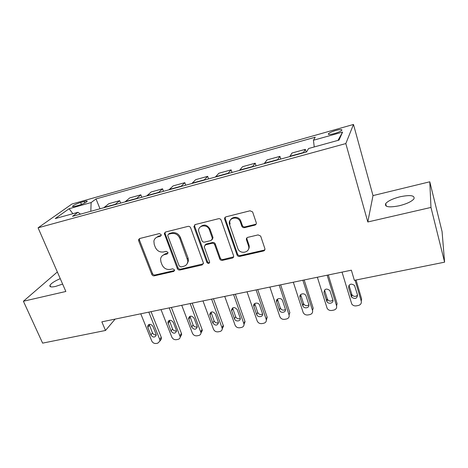 <?xml version="1.0" encoding="UTF-8"?>
<svg xmlns="http://www.w3.org/2000/svg" width="468" height="468" viewBox="0 0 468 468"><rect width="100%" height="100%" fill="white"/><g stroke="black" fill="none" stroke-linecap="round" stroke-linejoin="round"><path stroke-width="0.7" d="M161.162 234.597L159.342 233.579L139.762 238.499L138.604 239.616L138.68 240.85L151.813 274.412C152.357 275.5 153.194 275.974 154.335 275.833L173.733 271.422L174.623 270.358L174.529 269.825L172.739 268.819L170.206 269.398C166.503 269.861 163.782 268.328 162.045 264.8L160.969 262.004L160.577 259.026C160.951 256.721 162.279 255.247 164.56 254.604L167.105 253.995L167.994 252.966L167.901 252.357L166.099 251.345L163.548 251.959C159.828 252.451 157.09 250.912 155.323 247.326L154.229 244.483L153.878 241.096C154.346 238.926 155.657 237.528 157.81 236.913L160.366 236.27L161.244 235.293L161.162 234.597M400.07 196.771C392.751 198.66 387.949 200.947 385.667 203.621C384.444 207.008 389.002 207.722 399.333 205.75C406.745 203.855 411.612 201.562 413.928 198.882C415.034 195.413 410.413 194.706 400.07 196.771M60.261 278.647C54.774 281.016 51.345 283.228 49.982 285.281C49.31 286.983 51.193 287.37 55.633 286.422L62.624 284.07M335.854 130.473C332.163 131.566 329.694 132.637 328.454 133.69C327.781 134.796 329.741 134.761 334.327 133.591C338.048 132.491 340.529 131.414 341.775 130.356C342.424 129.25 340.452 129.285 335.854 130.473M254.838 225.143C256.043 224.722 256.505 223.879 256.224 222.616L252.609 211.905L250.047 210.793L225.997 216.836C224.833 217.257 224.394 218.088 224.681 219.322L237.036 254.931C237.563 256.078 238.452 256.575 239.698 256.417L263.472 251.012C264.672 250.614 265.134 249.801 264.859 248.572L260.664 236.077L258.096 234.907L247.8 237.346C246.613 237.762 246.162 238.581 246.449 239.815L248.485 245.794C251.012 252.48 239.856 255.066 237.762 248.332L229.636 224.821C227.068 218.322 237.633 215.122 240.248 221.662L241.868 226.319C242.447 227.389 243.331 227.834 244.512 227.653L254.838 225.143L256.236 223.874M367.801 221.978L430.969 207.435L444.6 262.168L442.067 231.572L429.788 181.795L373.008 195.595L353.48 124.465L345.817 143.571L367.801 221.978L373.008 195.595M57.494 272.312L56.751 272.487L23.4 301.246L65.853 291.476L38.083 227.817L345.817 143.571M23.4 301.246L42.623 343.132L105.505 330.466L115.134 319.1M444.6 262.168L354.358 280.344L351.369 270.194L101.843 321.849L105.505 330.466M190.657 227.857C190.102 226.699 189.224 226.202 188.007 226.377L165.567 232.017L164.297 233.462L177.331 268.579C177.869 269.685 178.723 270.165 179.893 270.018L202.112 264.97L203.434 263.069L190.657 227.857M195.267 224.552L218.492 218.72C219.744 218.538 220.639 219.042 221.189 220.223L233.59 255.785C233.842 256.961 233.397 257.733 232.268 258.108L222.364 260.36C221.142 260.512 220.264 260.021 219.732 258.886L214.707 244.764C214.168 243.612 213.285 243.114 212.057 243.278L205.54 244.834L204.206 246.823L209.646 262.08C209.143 263.782 208.225 263.905 206.891 262.443L194.039 227.015L193.922 226.483L195.267 224.552M75.483 206.201L79.039 205.2C82.93 203.989 85.615 202.761 87.095 201.527C87.539 200.866 86.568 200.86 84.176 201.497L80.66 202.492C76.787 203.697 74.108 204.92 72.622 206.166C72.171 206.809 73.131 206.821 75.483 206.201M353.48 124.465L71.908 204.042L38.083 227.817M80.49 214.139L77.963 212.296L72.499 216.339L306.558 151.965L308.587 148.514L339.025 140.096L342.599 132.087L337.984 140.382M77.963 212.296L55.236 218.579L69.094 208.734L91.131 202.556L90.81 211.302M100 208.775L96.028 198.935L91.131 202.556M96.028 198.935L315.227 137.212L313.437 140.26L342.599 132.087M430.969 207.435L429.788 181.795M240.16 221.475L240.915 221.294M120.639 203.094L119.691 200.678L108.886 203.668L103.808 207.728M141.792 197.28L140.856 194.828L129.782 197.888L124.991 201.901M163.49 191.313L162.566 188.82L151.211 191.962L146.712 195.928M185.737 185.193L184.831 182.666L173.178 185.884L169.001 189.797M208.564 178.916L207.675 176.342L195.718 179.654L191.874 183.509M231.999 172.47L231.122 169.861L218.849 173.254L215.356 177.05M256.054 165.853L255.195 163.203L242.594 166.684L239.476 170.416M280.765 159.061L279.922 156.359L266.982 159.939L264.256 163.601M306.148 152.077L305.329 149.333L292.032 153.013L289.721 156.599M119.691 200.678L114.759 204.715M140.856 194.828L136.217 198.812M162.566 188.82L158.231 192.757M187.697 262.32L187.867 262.776M184.831 182.666L180.818 186.545M207.675 176.342L204.007 180.168M231.122 169.861L227.817 173.622M255.195 163.203L252.275 166.895M279.922 156.359L277.413 159.986M305.329 149.333L303.246 152.878M314.25 146.946L313.437 140.26M72.897 213.695L69.094 208.734M161.208 235.474L158.529 236.147L155.604 238.036M162.162 255.861L165.251 253.796L167.965 253.135M139.458 238.604L139.446 240.09L152.527 273.569C153.071 274.652 153.908 275.125 155.043 274.991L174.605 270.51M165.145 232.181L165.122 233.661L177.986 267.743C178.524 268.843 179.379 269.322 180.543 269.182L203.375 263.829M168.65 234.205L167.755 235.252L167.842 235.884L179.156 265.923L180.958 266.935L183.667 266.315C186.381 265.531 187.767 263.712 187.826 260.875L179.747 238.218C177.98 234.55 175.19 232.988 171.382 233.526L168.65 234.205L169.346 233.444L168.498 234.257M187.048 263.934L188.464 260.05L188.06 258.073L187.422 258.892M169.346 233.444L172.072 232.766C175.869 232.227 178.653 233.789 180.408 237.446L188.06 258.073M204.89 245.133L206.136 244.039L212.636 242.488C213.858 242.325 214.742 242.816 215.28 243.968L220.288 258.055C220.82 259.19 221.692 259.681 222.914 259.529L233.614 256.862M194.7 224.798L194.67 226.26L207.476 261.606C207.979 262.554 208.705 262.846 209.646 262.495M209.418 229.911C207.529 223.78 197.619 225.055 198.678 231.245L201.924 240.634C202.469 241.786 203.346 242.278 204.563 242.114L211.08 240.552L212.419 238.399L209.418 229.911L210.009 229.15C207.084 224.529 203.761 223.868 200.047 227.167M212.349 239.44L212.999 237.615L212.343 238.124M210.009 229.15L212.922 237.34M230.174 224.067C227.618 217.585 238.154 214.385 240.763 220.914L242.371 225.553C242.956 226.623 243.834 227.068 245.01 226.886L255.312 224.383M248.327 249.573C249.28 248.204 249.497 246.671 248.964 244.986L248.485 245.794M246.911 237.82L246.94 239.013L248.964 244.986M225.272 217.187L225.243 218.609L237.551 254.101C238.077 255.247 238.961 255.744 240.201 255.586L263.917 250.187L264.911 249.619M148.806 312.127L159.728 339.435L159.933 341.055L157.786 343.179L156.195 343.477C154.188 343.652 152.703 342.81 151.743 340.95L140.769 313.794M151.041 311.665L161.238 337.235L161.437 338.85L159.968 340.757M149.216 324.4L152.451 332.847C153.282 334.421 154.534 335.082 156.201 334.813M156.014 334.029L152.954 326.407C150.953 323.838 149.193 323.692 147.683 325.962L147.829 327.419L150.895 335.018C152.948 337.592 154.703 337.715 156.172 335.375L156.014 334.029M169.246 307.897L180.239 336.978C180.069 338.27 179.314 339.072 177.986 339.382L176.348 339.692C174.301 339.867 172.797 339.019 171.844 337.13L161.015 309.6M171.364 307.458L181.42 333.374L181.637 334.772L180.244 336.872M169.328 320.399L172.516 328.94C173.4 330.613 174.722 331.262 176.477 330.882M176.296 330.104L173.283 322.376C171.142 319.708 169.334 319.626 167.866 322.136L171.06 331.116C173.254 333.789 175.055 333.842 176.471 331.274L176.296 330.104M190.172 303.562L201.006 332.783C200.918 334.234 200.134 335.141 198.66 335.498L196.987 335.813C194.887 335.995 193.366 335.135 192.424 333.222L181.742 305.311M192.178 303.147L202.088 329.431L202.299 330.572L201 332.883M189.914 316.31L193.05 324.944C193.998 326.717 195.396 327.348 197.233 326.845M197.063 326.085L194.097 318.252C191.792 315.479 189.938 315.473 188.546 318.246L191.704 327.12C194.056 329.899 195.905 329.876 197.239 327.05L197.063 326.085M211.612 299.128L222.253 328.454C222.277 330.08 221.469 331.104 219.825 331.519L218.117 331.841C215.97 332.034 214.432 331.163 213.49 329.22L202.977 300.912M188.335 261.489L188.013 260.629M213.49 298.736L223.242 325.389L223.435 326.243L222.265 328.782M209.74 314.28L212.841 323.031C215.379 325.909 217.263 325.804 218.492 322.704L215.415 314.022C212.922 311.144 211.027 311.232 209.74 314.28L210.998 312.144L214.081 320.855C215.093 322.727 216.567 323.341 218.492 322.692M233.579 294.577L243.992 324.008C244.156 325.816 243.331 326.956 241.511 327.442L239.756 327.77C237.563 327.974 236.001 327.091 235.065 325.125L224.728 296.408M235.328 294.214L244.91 321.247L244.039 324.564M232.596 307.891L235.615 316.666C236.703 318.649 238.253 319.235 240.265 318.427M240.119 317.754L237.247 309.693C234.55 306.71 232.625 306.897 231.467 310.243L234.491 318.843C235.468 322.007 240.915 321.434 240.242 318.228L240.119 317.754M256.101 289.914L266.239 319.439C266.579 321.428 265.736 322.704 263.724 323.265L261.928 323.604C259.681 323.809 258.096 322.92 257.172 320.925L247.022 291.792M257.71 289.581L267.181 317.228L266.351 320.217M254.721 303.551L257.681 312.372C258.851 314.473 260.483 315.022 262.577 314.034M262.443 313.437L259.629 305.259C258.623 301.889 252.819 302.749 253.761 306.119L256.68 314.555C257.692 317.924 263.537 317.023 262.507 313.642L262.443 313.437M279.185 285.135L289.048 314.87C289.511 316.988 288.657 318.363 286.492 318.989L284.649 319.334C282.35 319.55 280.747 318.644 279.829 316.625L269.878 287.065M280.654 284.831L289.862 312.659L289.048 314.87M277.401 299.116L280.291 307.979C281.555 310.19 283.275 310.705 285.445 309.518M285.328 309.009L282.537 300.631C281.397 297.098 275.313 298.414 276.641 301.889L279.419 310.161C280.461 313.7 286.638 312.513 285.328 309.009M302.866 280.233L312.507 310.419C312.952 312.565 312.057 313.964 309.828 314.601L307.938 314.958C305.768 315.192 304.177 314.385 303.176 312.536L293.319 282.21M304.177 279.963L313.186 308.207L312.507 310.419M300.655 294.6L303.574 303.75C305.042 305.861 306.815 306.236 308.886 304.861M308.792 304.469L305.937 295.671C304.51 292.365 298.76 293.916 300.011 297.256L302.837 305.932C304.159 309.272 310.032 307.85 308.792 304.469M327.155 275.207L336.568 305.85C336.983 308.032 336.053 309.447 333.76 310.103L331.824 310.465C329.782 310.711 328.22 310.009 327.15 308.348L317.362 277.231M328.308 274.968L337.095 303.638L336.568 305.85M324.505 289.984L327.471 299.403C329.139 301.398 330.958 301.62 332.918 300.07M332.853 299.812L329.922 290.605C326.512 288.095 324.535 288.727 323.985 292.5L326.88 301.579C328.454 304.703 334.023 303.071 332.853 299.812M355.077 280.197L361.249 301.158C361.641 303.375 360.664 304.82 358.312 305.487L356.323 305.861C354.405 306.113 352.884 305.505 351.76 304.024L342.038 272.124M356.054 279.999L361.624 298.953L361.249 301.158M348.982 285.275L351.995 294.916C353.861 296.794 355.721 296.864 357.57 295.132M357.54 295.039L354.51 285.427C351.029 283.199 349.052 283.93 348.578 287.627L351.556 297.098C354.996 299.432 356.99 298.748 357.54 295.039M115.105 204.364L104.171 207.371M136.545 198.467L125.33 201.55M158.535 192.412L147.028 195.577M181.098 186.206L169.293 189.452M204.264 179.829L192.143 183.163M228.045 173.289L215.602 176.711M252.48 166.567L239.692 170.083M277.582 159.658L264.443 163.274M303.387 152.556L289.879 156.271M81.45 204.411L80.66 202.492M84.79 202.995L84.176 201.497M158.529 236.147L157.81 236.913M167.796 253.194L167.105 253.995M165.251 253.796L164.56 254.604M174.394 270.58L173.733 271.422M155.043 274.991L154.335 275.833M152.527 273.569L151.813 274.412M139.446 240.09L138.68 240.85M161.08 235.509L160.366 236.27M202.708 264.127L202.112 264.97M180.543 269.182L179.893 270.018M177.986 267.743L177.331 268.579M165.122 233.661L164.42 234.415M180.408 237.446L179.747 238.218M172.072 232.766L171.382 233.526M232.795 257.277L232.268 258.108M222.914 259.529L222.364 260.36M220.288 258.055L219.732 258.886M215.28 243.968L214.707 244.764M212.636 242.488L212.057 243.278M206.136 244.039L205.54 244.834M207.476 261.606L206.891 262.443M194.67 226.26L194.039 227.015M245.01 226.886L244.512 227.653M242.307 225.377L241.798 226.138M240.956 221.411L240.441 222.16M246.94 239.013L246.449 239.815M263.917 250.187L263.472 251.012M240.201 255.586L239.698 256.417M237.551 254.101L237.036 254.931M225.243 218.609L224.687 219.352M159.728 339.435L161.238 337.235M152.451 332.847L150.895 335.018M149.409 325.283L147.829 327.419M180.016 335.579L181.42 333.374M172.516 328.94L171.06 331.116M169.515 321.276L168.035 323.417M200.79 331.636L202.088 329.431M193.05 324.944L191.704 327.12M190.096 317.175L188.721 319.316M222.06 327.594L223.242 325.389M214.081 320.855L212.841 323.031M211.167 312.975L209.904 315.116M243.846 323.458L244.91 321.247M235.615 316.666L234.491 318.843M232.754 308.675L231.607 310.816M266.169 319.217L267.111 317.006M257.681 312.372L256.68 314.555M254.867 304.27L253.849 306.405M280.285 307.973L279.414 310.155L280.291 307.979M277.536 299.748L276.641 301.889M303.463 303.463L302.726 305.645M300.766 295.121L300.011 297.256M327.226 298.841L326.635 301.018M324.593 290.371L323.985 292.5M351.603 294.103L351.158 296.273M349.04 285.498L348.578 287.627M386.369 206.23L385.667 203.621M50.655 286.802L49.982 285.281M328.676 134.456L328.454 133.69M72.821 206.651L72.622 206.166M139.365 238.85L138.604 239.616M164.999 232.707L164.297 233.462M188.464 260.05L187.826 260.875M212.999 237.615L212.419 238.399M194.553 225.734L193.922 226.483M242.371 225.553L241.868 226.319M240.763 220.914L240.248 221.662M225.237 218.585L224.681 219.322M159.933 341.055L161.437 338.85M148.684 324.611L147.683 325.962M180.239 336.978L181.637 334.772M168.966 320.551L167.866 322.136M201.006 332.783L202.299 330.572M189.733 316.397L188.546 318.246M222.253 328.454L223.435 326.243M243.992 324.008L245.056 321.797M232.614 308.108L231.467 310.243M266.239 319.439L267.181 317.228M254.785 303.984L253.761 306.119M303.574 303.75L302.837 305.932M327.471 299.403L326.88 301.579M351.995 294.916L351.556 297.098"/></g></svg>
